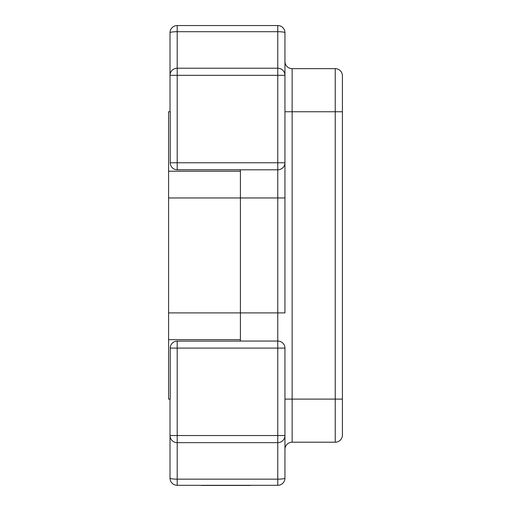 <?xml version="1.0" encoding="UTF-8"?>
<svg xmlns="http://www.w3.org/2000/svg" width="511" height="511" viewBox="0 0 511 511"><rect width="100%" height="100%" fill="white"/><g stroke="black" fill="none" stroke-linecap="round" stroke-linejoin="round"><path stroke-width="0.77" d="M240.413 341.054L277.767 341.054A7.186 7.039 180 0 1 284.953 348.093L284.953 478.124A7.186 7.186 0 0 1 277.767 485.309L177.196 485.309A7.186 7.186 0 0 1 170.016 478.124L170.016 399.104M170.016 111.756L170.016 32.736A7.186 7.186 0 0 1 177.196 25.55L277.767 25.55A7.186 7.186 0 0 1 284.953 32.736L284.953 312.898L240.413 312.898L240.413 339.643L168.579 339.643L168.579 399.104L170.227 399.104L170.227 348.093A6.975 6.975 0 0 1 177.196 341.118L240.413 341.118L240.413 339.643M168.579 171.211L168.579 111.756L170.227 111.756L170.227 162.766A6.975 6.975 0 0 0 177.196 169.741L240.413 169.741L240.413 171.211L168.579 171.211L168.579 339.643M284.953 348.093L177.196 348.093L177.196 435.538L277.767 435.538L277.767 162.766L284.953 162.766A7.186 7.039 -0 0 1 277.767 169.805L240.413 169.805M284.953 75.321L284.953 61.467L284.953 75.321A7.186 7.109 0 0 0 277.767 68.212L277.767 31.708L177.196 31.708L177.196 68.212L277.767 68.212L277.767 75.321L177.196 75.321L177.196 162.766L277.767 162.766L277.767 75.321L284.953 75.321M342.421 435.021L342.421 399.104L342.421 435.021A7.186 7.186 0 0 1 335.242 442.207L292.139 442.207A7.186 7.186 0 0 0 284.953 449.386L284.953 435.538A7.186 7.109 180 0 1 277.767 442.647L177.196 442.647A7.186 7.109 180 0 1 170.016 435.538L177.196 435.538L177.196 479.152L277.767 479.152L277.767 435.538L284.953 435.538M284.953 61.467A7.186 7.186 0 0 0 292.139 68.653L335.242 68.653A7.186 7.186 0 0 1 342.421 75.839L342.421 111.756L342.421 75.839M335.242 68.653L335.242 111.756L342.421 111.756L342.421 399.104L335.242 399.104L335.242 111.756L292.139 111.756L292.139 399.104L335.242 399.104L335.242 442.207M170.016 75.321A7.186 7.109 -0 0 1 177.196 68.212L177.196 75.321L170.016 75.321M240.413 171.211L240.413 312.898L168.579 312.898M250.262 485.45L241.76 485.45M241.984 485.45L201.749 485.45M284.953 197.961L168.579 197.961M170.227 348.093L177.196 348.093L177.196 341.118M177.196 169.741L177.196 162.766L170.227 162.766M292.139 68.653L292.139 111.756L284.953 111.756M284.953 399.104L292.139 399.104L292.139 442.207M284.953 478.124A7.186 1.028 180 0 1 277.767 479.152L277.767 485.309M277.767 25.55L277.767 31.708A7.186 1.028 -0 0 1 284.953 32.736M177.196 485.309L177.196 479.152A7.186 1.028 180 0 1 170.016 478.124M170.016 32.736A7.186 1.028 0 0 1 177.196 31.708L177.196 25.55"/></g></svg>
